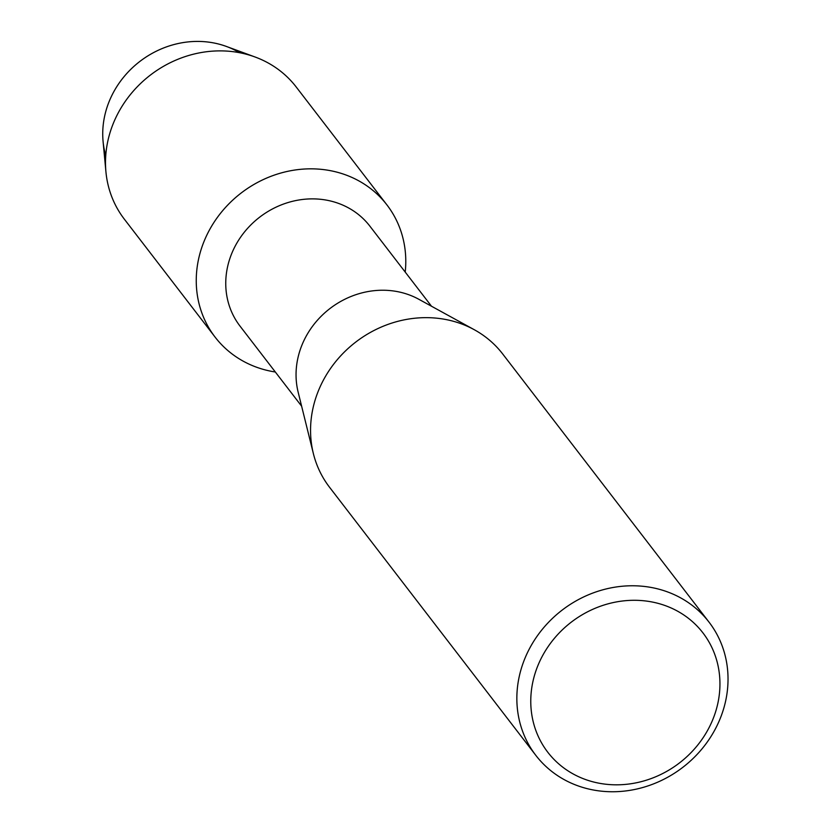 <?xml version="1.0" encoding="UTF-8"?>
<svg xmlns="http://www.w3.org/2000/svg" width="829" height="829" viewBox="0 0 829 829"><rect width="100%" height="100%" fill="white"/><g stroke="black" fill="none" stroke-linecap="round" stroke-linejoin="round"><path stroke-width="1.24" d="M105.749 155.645A89.677 81.346 -37.6 0 1 104.62 116.247A89.677 81.346 -37.6 0 1 239.54 52.704M301.621 406.179L240.006 326.087A81.936 74.32 -37.6 0 1 227.478 267.249A81.936 74.32 -37.6 0 1 289.207 202.193A81.936 74.32 -37.6 0 1 369.879 226.151L431.505 306.243M275.332 372.003A108.402 98.319 -37.6 0 1 198.535 259.29A108.402 98.319 -37.6 0 1 317.383 169.033A108.402 98.319 -37.6 0 1 405.215 272.067A108.402 98.319 -37.6 0 0 386.936 204.918A108.402 98.319 -37.6 0 0 280.202 173.23A108.402 98.319 -37.6 0 0 198.535 259.29A108.402 98.319 -37.6 0 0 215.105 337.123A108.402 98.319 -37.6 0 0 275.332 372.003M535.845 755.385L329.559 487.276A109.252 99.097 -37.6 0 1 313.362 453.556L298.15 392.158A81.936 74.32 -37.6 0 1 297.777 358.615A81.936 74.32 -37.6 0 1 418.852 299.29L474.292 329.724A109.252 99.097 -37.6 0 1 502.737 354.024L709.023 622.133A109.252 99.097 -37.6 0 1 725.727 700.588A109.252 99.097 -37.6 0 1 643.418 787.322A109.252 99.097 -37.6 0 1 535.845 755.385A109.252 99.097 -37.6 0 1 519.151 676.93A109.252 99.097 -37.6 0 1 601.45 590.196A109.252 99.097 -37.6 0 1 709.023 622.133M313.362 453.556A109.252 99.097 -37.6 0 1 312.854 408.821A109.252 99.097 -37.6 0 1 474.292 329.724M717.883 703.147A97.874 88.776 -37.6 0 1 605.709 784.213A97.874 88.776 -37.6 0 1 532.829 681.966A97.874 88.776 -37.6 0 1 645.003 600.901A97.874 88.776 -37.6 0 1 717.883 703.147M215.105 337.123L124.35 219.177A108.402 98.319 -37.6 0 1 105.925 171.779L103.076 141.427A89.677 81.346 -37.6 0 1 104.62 116.247A89.677 81.346 -37.6 0 1 226.483 46.486L255.083 57.004A108.402 98.319 -37.6 0 1 296.181 86.962L386.936 204.918M105.925 171.779A108.402 98.319 -37.6 0 1 107.78 141.334A108.402 98.319 -37.6 0 1 255.083 57.004"/></g></svg>

